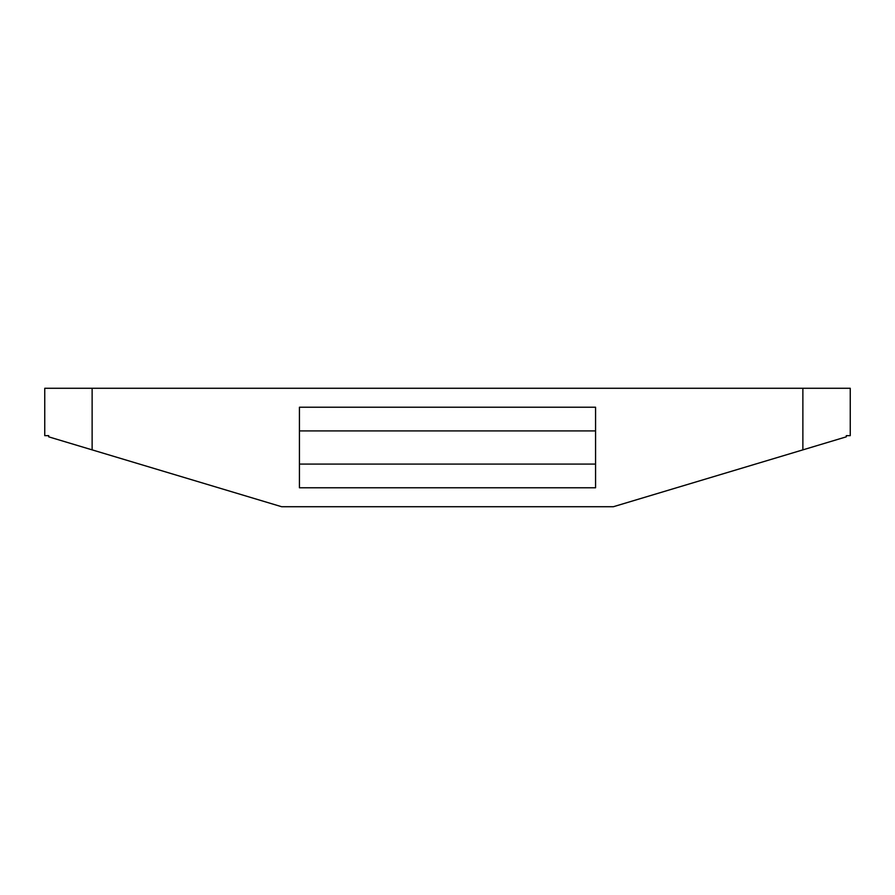 <?xml version="1.0" encoding="UTF-8"?>
<svg xmlns="http://www.w3.org/2000/svg" width="895" height="895" viewBox="0 0 895 895"><rect width="100%" height="100%" fill="white"/><g stroke="black" fill="none" stroke-linecap="round" stroke-linejoin="round"><path stroke-width="1.34" d="M846.29 436.838L839.062 439.009L846.29 436.838L846.29 435.652L850.25 435.652L850.25 388.273L802.871 388.273L802.871 449.872L613.343 506.727L281.656 506.727L92.129 449.872L92.129 388.273L802.871 388.273L44.75 388.273L44.75 435.652L48.71 435.652L48.71 436.838L281.656 506.727L613.343 506.727L846.29 436.838L846.29 435.652L850.25 435.652L850.25 388.273L802.871 388.273L802.871 449.872L816.408 445.811L802.871 449.872M595.567 407.225L299.433 407.225L595.567 407.225L595.567 430.92L299.433 430.92L299.433 407.225L299.433 430.92L595.567 430.92L595.567 464.08L299.433 464.08L299.433 430.92L299.433 464.08L595.567 464.08L595.567 487.775L299.433 487.775L299.433 464.08L299.433 487.775L595.567 487.775L595.567 407.225M48.71 436.838L55.937 439.009L48.71 436.838L48.71 435.652L44.75 435.652L44.75 388.273L92.129 388.273L92.129 449.872L78.592 445.811L92.129 449.872M66.185 442.085L78.592 445.811L66.185 442.085M828.815 442.085L839.062 439.009"/></g></svg>
